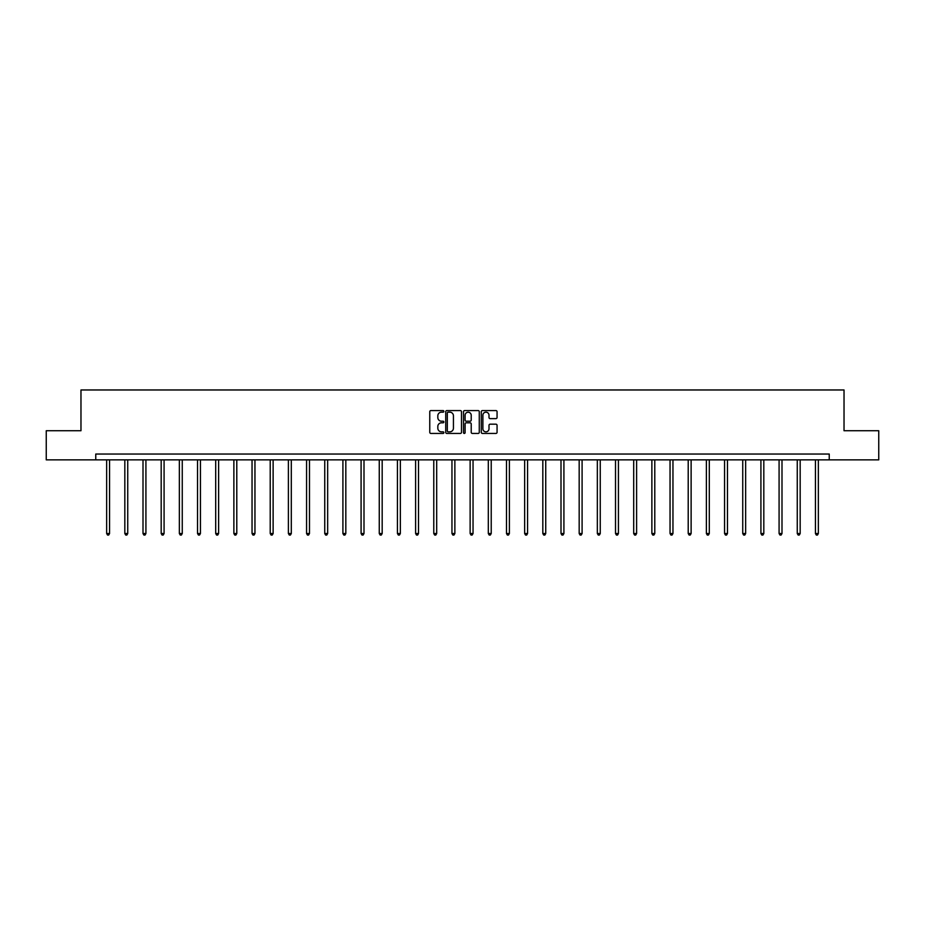 <?xml version="1.0" encoding="UTF-8"?>
<svg xmlns="http://www.w3.org/2000/svg" width="925" height="925" viewBox="0 0 925 925"><rect width="100%" height="100%" fill="white"/><g stroke="black" fill="none" stroke-linecap="round" stroke-linejoin="round"><path stroke-width="1.39" d="M443.861 411.371A0.798 0.798 0 0 0 443.063 410.573L430.911 410.573A1.145 1.145 0 0 0 429.767 411.717L429.767 432.299A1.145 1.145 0 0 0 430.911 433.443L443.063 433.443A0.798 0.798 0 0 0 443.861 432.634A0.798 0.798 0 0 0 443.063 431.836L441.491 431.836A3.654 3.654 0 0 1 437.826 428.183L437.826 426.46A3.654 3.654 0 0 1 441.491 422.806L443.063 422.806A0.798 0.798 0 0 0 443.861 422.008A0.798 0.798 0 0 0 443.063 421.21L441.491 421.21A3.654 3.654 0 0 1 437.826 417.545L437.826 415.834A3.654 3.654 0 0 1 441.491 412.168L443.063 412.168A0.798 0.798 0 0 0 443.861 411.371M495.916 418.632A1.145 1.145 0 0 0 497.06 417.487L497.06 411.717A1.145 1.145 0 0 0 495.916 410.573L482.422 410.573A1.145 1.145 0 0 0 481.278 411.717L481.278 432.299A1.145 1.145 0 0 0 482.422 433.443L495.916 433.443A1.145 1.145 0 0 0 497.06 432.299L497.06 425.327A1.145 1.145 0 0 0 495.916 424.182L490.146 424.182A1.145 1.145 0 0 0 489.001 425.327L489.001 428.784A3.064 3.064 0 0 1 485.937 431.836A3.064 3.064 0 0 1 482.885 428.784L482.885 415.233A3.064 3.064 0 0 1 485.937 412.168A3.064 3.064 0 0 1 489.001 415.233L489.001 417.487A1.145 1.145 0 0 0 490.146 418.632L495.916 418.632M95.761 459.864L46.25 459.864L46.25 430.738L80.972 430.738L80.972 389.968L844.028 389.968L844.028 430.738L878.75 430.738L878.75 459.864L829.239 459.864L829.239 454.048L95.761 454.048L95.761 459.864L829.239 459.864M461.494 411.717A1.145 1.145 0 0 0 460.361 410.573L446.868 410.573A1.145 1.145 0 0 0 445.723 411.717L445.723 432.299A1.145 1.145 0 0 0 446.868 433.443L460.361 433.443A1.145 1.145 0 0 0 461.494 432.299L461.494 411.717M464.639 410.573L478.132 410.573A1.145 1.145 0 0 1 479.277 411.717L479.277 432.299A1.145 1.145 0 0 1 478.132 433.443L472.363 433.443A1.145 1.145 0 0 1 471.218 432.299L471.218 423.951A1.145 1.145 0 0 0 470.073 422.806L466.246 422.806A1.145 1.145 0 0 0 465.102 423.951L465.102 432.634A0.798 0.798 0 0 1 464.304 433.443A0.798 0.798 0 0 1 463.506 432.634L463.506 411.717A1.145 1.145 0 0 1 464.639 410.573M448.116 412.168A0.798 0.798 0 0 0 447.318 412.966L447.318 431.038A0.798 0.798 0 0 0 448.116 431.836L449.781 431.836A3.654 3.654 0 0 0 453.435 428.183L453.435 415.834A3.654 3.654 0 0 0 449.781 412.168L448.116 412.168M471.218 415.29A3.064 3.064 0 0 0 468.166 412.226A3.064 3.064 0 0 0 465.102 415.29L465.102 420.066A1.145 1.145 0 0 0 466.246 421.21L470.073 421.21A1.145 1.145 0 0 0 471.218 420.066L471.218 415.29M106.652 459.864L106.652 533.517L109.566 533.517L109.566 459.864M109.566 533.517L108.699 535.032L107.531 535.032L106.652 533.517M124.829 459.864L124.829 533.517L127.743 533.517L127.743 459.864M127.743 533.517L126.864 535.032L125.707 535.032L124.829 533.517M143.005 459.864L143.005 533.517L145.919 533.517L145.919 459.864M145.919 533.517L145.04 535.032L143.872 535.032L143.005 533.517M161.181 459.864L161.181 533.517L164.083 533.517L164.083 459.864M164.083 533.517L163.216 535.032L162.048 535.032L161.181 533.517M179.346 459.864L179.346 533.517L182.26 533.517L182.26 459.864M182.26 533.517L181.392 535.032L180.225 535.032L179.346 533.517M197.522 459.864L197.522 533.517L200.436 533.517L200.436 459.864M200.436 533.517L199.557 535.032L198.401 535.032L197.522 533.517M215.698 459.864L215.698 533.517L218.612 533.517L218.612 459.864M218.612 533.517L217.733 535.032L216.566 535.032L215.698 533.517M233.875 459.864L233.875 533.517L236.788 533.517L236.788 459.864M236.788 533.517L235.91 535.032L234.742 535.032L233.875 533.517M252.039 459.864L252.039 533.517L254.953 533.517L254.953 459.864M254.953 533.517L254.086 535.032L252.918 535.032L252.039 533.517M270.216 459.864L270.216 533.517L273.129 533.517L273.129 459.864M273.129 533.517L272.262 535.032L271.094 535.032L270.216 533.517M288.392 459.864L288.392 533.517L291.306 533.517L291.306 459.864M291.306 533.517L290.427 535.032L289.271 535.032L288.392 533.517M306.568 459.864L306.568 533.517L309.482 533.517L309.482 459.864M309.482 533.517L308.603 535.032L307.435 535.032L306.568 533.517M324.744 459.864L324.744 533.517L327.658 533.517L327.658 459.864M327.658 533.517L326.779 535.032L325.612 535.032L324.744 533.517M342.909 459.864L342.909 533.517L345.823 533.517L345.823 459.864M345.823 533.517L344.956 535.032L343.788 535.032L342.909 533.517M361.085 459.864L361.085 533.517L363.999 533.517L363.999 459.864M363.999 533.517L363.132 535.032L361.964 535.032L361.085 533.517M379.262 459.864L379.262 533.517L382.175 533.517L382.175 459.864M382.175 533.517L381.297 535.032L380.14 535.032L379.262 533.517M397.438 459.864L397.438 533.517L400.352 533.517L400.352 459.864M400.352 533.517L399.473 535.032L398.305 535.032L397.438 533.517M415.614 459.864L415.614 533.517L418.516 533.517L418.516 459.864M418.516 533.517L417.649 535.032L416.481 535.032L415.614 533.517M433.779 459.864L433.779 533.517L436.692 533.517L436.692 459.864M436.692 533.517L435.825 535.032L434.658 535.032L433.779 533.517M451.955 459.864L451.955 533.517L454.869 533.517L454.869 459.864M454.869 533.517L453.99 535.032L452.834 535.032L451.955 533.517M470.131 459.864L470.131 533.517L473.045 533.517L473.045 459.864M473.045 533.517L472.166 535.032L471.01 535.032L470.131 533.517M488.308 459.864L488.308 533.517L491.221 533.517L491.221 459.864M491.221 533.517L490.342 535.032L489.175 535.032L488.308 533.517M506.484 459.864L506.484 533.517L509.386 533.517L509.386 459.864M509.386 533.517L508.519 535.032L507.351 535.032L506.484 533.517M524.648 459.864L524.648 533.517L527.562 533.517L527.562 459.864M527.562 533.517L526.695 535.032L525.527 535.032L524.648 533.517M542.825 459.864L542.825 533.517L545.738 533.517L545.738 459.864M545.738 533.517L544.86 535.032L543.703 535.032L542.825 533.517M561.001 459.864L561.001 533.517L563.915 533.517L563.915 459.864M563.915 533.517L563.036 535.032L561.868 535.032L561.001 533.517M579.177 459.864L579.177 533.517L582.091 533.517L582.091 459.864M582.091 533.517L581.212 535.032L580.044 535.032L579.177 533.517M597.342 459.864L597.342 533.517L600.256 533.517L600.256 459.864M600.256 533.517L599.388 535.032L598.221 535.032L597.342 533.517M615.518 459.864L615.518 533.517L618.432 533.517L618.432 459.864M618.432 533.517L617.565 535.032L616.397 535.032L615.518 533.517M633.694 459.864L633.694 533.517L636.608 533.517L636.608 459.864M636.608 533.517L635.729 535.032L634.573 535.032L633.694 533.517M651.871 459.864L651.871 533.517L654.784 533.517L654.784 459.864M654.784 533.517L653.906 535.032L652.738 535.032L651.871 533.517M670.047 459.864L670.047 533.517L672.961 533.517L672.961 459.864M672.961 533.517L672.082 535.032L670.914 535.032L670.047 533.517M688.212 459.864L688.212 533.517L691.125 533.517L691.125 459.864M691.125 533.517L690.258 535.032L689.09 535.032L688.212 533.517M706.388 459.864L706.388 533.517L709.302 533.517L709.302 459.864M709.302 533.517L708.434 535.032L707.267 535.032L706.388 533.517M724.564 459.864L724.564 533.517L727.478 533.517L727.478 459.864M727.478 533.517L726.599 535.032L725.443 535.032L724.564 533.517M742.74 459.864L742.74 533.517L745.654 533.517L745.654 459.864M745.654 533.517L744.775 535.032L743.607 535.032L742.74 533.517M760.917 459.864L760.917 533.517L763.819 533.517L763.819 459.864M763.819 533.517L762.952 535.032L761.784 535.032L760.917 533.517M779.081 459.864L779.081 533.517L781.995 533.517L781.995 459.864M781.995 533.517L781.128 535.032L779.96 535.032L779.081 533.517M797.257 459.864L797.257 533.517L800.171 533.517L800.171 459.864M800.171 533.517L799.293 535.032L798.136 535.032L797.257 533.517M815.434 459.864L815.434 533.517L818.347 533.517L818.347 459.864M818.347 533.517L817.469 535.032L816.301 535.032L815.434 533.517"/></g></svg>
